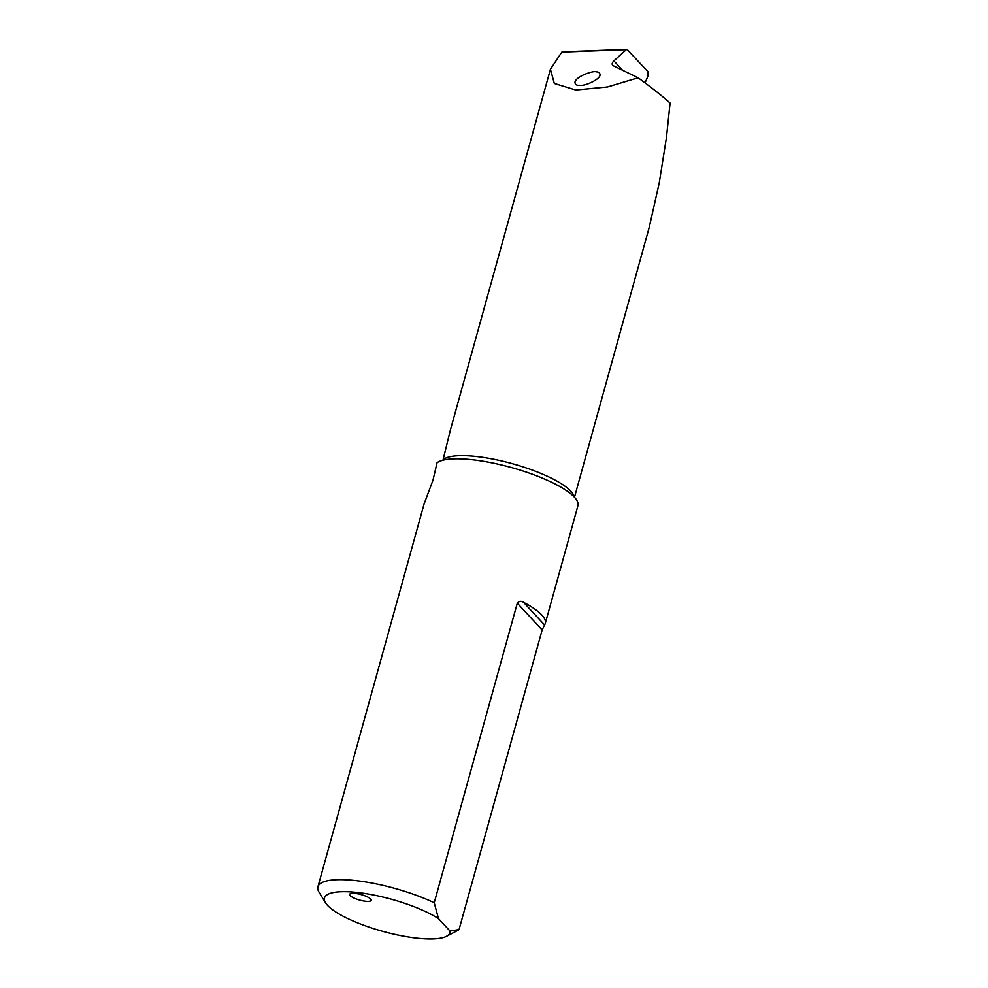 <?xml version="1.0" encoding="UTF-8"?>
<svg xmlns="http://www.w3.org/2000/svg" width="988" height="988" viewBox="0 0 988 988"><rect width="100%" height="100%" fill="white"/><g stroke="black" fill="none" stroke-linecap="round" stroke-linejoin="round"><path stroke-width="1.48" d="M578.758 85.314L581.216 85.301C585.551 85.66 599.358 79.67 600.025 75.199C600.049 72.951 598.802 71.84 596.258 71.852C594.023 70.333 576.449 76.027 574.991 81.979C574.967 84.215 576.214 85.326 578.758 85.314M638.137 77.78L607.509 86.956L575.769 90.007L554.317 83.437L550.427 69.271L561.826 52.105L626.244 49.672L613.906 60.898C611.745 63.071 611.621 64.739 613.536 65.887L638.137 77.78C651.463 87.475 662.108 95.898 670.086 103.036L666.468 137.406L659.317 182.496L649.326 227.005L574.485 497.248M612.684 65.282L613.536 65.887M550.427 69.271L450.182 430.756L443.081 459.741A68.777 17.574 -164.5 0 1 513.785 464.088A68.777 17.574 -164.5 0 1 574.077 496.816M446.465 936.328L457.333 930.659A74.359 18.994 -164.5 0 0 459.05 929.572L542.14 629.961L544.561 624.959A74.359 18.994 -164.5 0 0 545.265 623.465L577.931 505.695A74.359 18.994 -164.5 0 0 520.083 470.09A74.359 18.994 -164.5 0 0 438.005 462.112A74.359 18.994 -164.5 0 0 437.054 462.73L433.003 480.131L424.099 503.929L317.914 886.792A74.359 18.994 -164.5 0 0 319.124 892.337L325.534 902.785A65.06 16.623 15.5 0 1 362.337 893.115A65.06 16.623 15.5 0 1 438.474 918.618L449.997 931.042A65.06 16.623 15.5 0 1 446.465 936.328A65.06 16.623 15.5 0 1 382.726 931.338A65.06 16.623 15.5 0 1 325.534 902.785M545.265 623.465A74.359 18.994 -164.5 0 0 523.615 602.371C521.256 600.79 519.145 601.05 517.304 603.174L434.214 902.773A74.359 18.994 -164.5 0 0 321.298 882.939A74.359 18.994 -164.5 0 0 317.914 886.792M645.053 82.868L647.758 76.582L648.066 71.766L627.121 49.548L626.244 49.672L627.121 49.548M357.039 893.683A11.152 2.853 15.5 0 1 371.192 900.34A11.152 2.853 15.5 0 1 359.681 900.105A11.152 2.853 15.5 0 1 349.69 894.375A11.152 2.853 15.5 0 1 357.039 893.683M459.05 929.572L449.997 931.042M438.474 918.618L434.214 902.773M613.906 60.898L622.588 70.259M523.615 602.371L544.561 624.959M517.304 603.174L542.14 629.961M562.333 51.833L626.763 49.4"/></g></svg>
